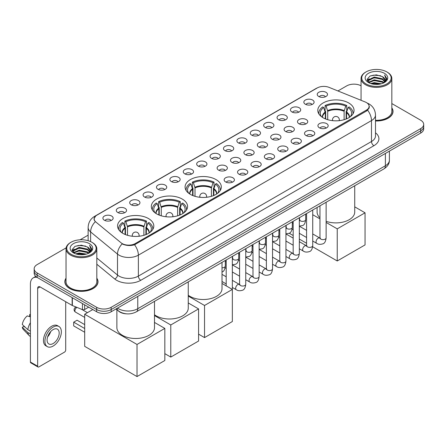 <?xml version="1.0" encoding="UTF-8"?>
<svg xmlns="http://www.w3.org/2000/svg" width="446" height="446" viewBox="0 0 446 446"><rect width="100%" height="100%" fill="white"/><g stroke="black" fill="none" stroke-linecap="round" stroke-linejoin="round"><path stroke-width="0.67" d="M216.02 179.587A18.124 10.464 0 0 0 196.268 177.318A18.124 10.464 0 0 0 185.079 186.985A18.124 10.464 0 0 0 190.392 194.389A18.124 10.464 0 0 0 210.144 196.653A18.124 10.464 0 0 0 221.333 186.985A18.124 10.464 0 0 0 216.02 179.587M182.263 199.078A18.124 10.464 0 0 0 162.511 196.809A18.124 10.464 0 0 0 151.322 206.476A18.124 10.464 0 0 0 156.63 213.874A18.124 10.464 0 0 0 176.382 216.143A18.124 10.464 0 0 0 187.571 206.476A18.124 10.464 0 0 0 182.263 199.078M148.507 218.568A18.124 10.464 0 0 0 128.755 216.299A18.124 10.464 0 0 0 117.566 225.966A18.124 10.464 0 0 0 122.873 233.364A18.124 10.464 0 0 0 142.625 235.633A18.124 10.464 0 0 0 153.814 225.966A18.124 10.464 0 0 0 148.507 218.568M348.733 102.97A18.124 10.464 0 0 0 328.981 100.701A18.124 10.464 0 0 0 317.792 110.368A18.124 10.464 0 0 0 323.099 117.766A18.124 10.464 0 0 0 342.851 120.035A18.124 10.464 0 0 0 354.04 110.368A18.124 10.464 0 0 0 348.733 102.97M305.348 104.225A5.129 2.96 180 0 1 304.334 103.388A5.129 2.96 180 0 1 306.028 99.709A5.129 2.96 180 0 1 312.601 100.038A5.129 2.96 180 0 1 313.622 103.388A5.129 2.96 180 0 1 305.348 104.225M311.977 104.531A3.077 1.778 0 0 0 311.152 103.667A3.077 1.778 0 0 0 308.119 103.216A3.077 1.778 0 0 0 305.973 104.531M291.952 111.963A5.129 2.96 180 0 1 290.937 111.121A5.129 2.96 180 0 1 292.632 107.441A5.129 2.96 180 0 1 299.205 107.77A5.129 2.96 180 0 1 300.225 111.121A5.129 2.96 180 0 1 291.952 111.963M298.58 112.269A3.077 1.778 0 0 0 297.755 111.4A3.077 1.778 0 0 0 294.722 110.954A3.077 1.778 0 0 0 292.576 112.269M278.555 119.695A5.129 2.96 180 0 1 277.54 118.859A5.129 2.96 180 0 1 279.235 115.174A5.129 2.96 180 0 1 285.808 115.508A5.129 2.96 180 0 1 286.828 118.859A5.129 2.96 180 0 1 278.555 119.695M285.184 120.002A3.077 1.778 0 0 0 284.358 119.138A3.077 1.778 0 0 0 281.326 118.686A3.077 1.778 0 0 0 279.179 120.002M265.158 127.428A5.129 2.96 180 0 1 264.144 126.592A5.129 2.96 180 0 1 265.838 122.912A5.129 2.96 180 0 1 272.411 123.241A5.129 2.96 180 0 1 273.431 126.592A5.129 2.96 180 0 1 265.158 127.428M271.787 127.734A3.077 1.778 0 0 0 270.962 126.87A3.077 1.778 0 0 0 267.929 126.419A3.077 1.778 0 0 0 265.783 127.734M251.761 135.166A5.129 2.96 180 0 1 250.747 134.324A5.129 2.96 180 0 1 252.442 130.645A5.129 2.96 180 0 1 259.014 130.973A5.129 2.96 180 0 1 260.035 134.324A5.129 2.96 180 0 1 251.761 135.166M258.39 135.472A3.077 1.778 0 0 0 257.565 134.603A3.077 1.778 0 0 0 254.532 134.157A3.077 1.778 0 0 0 252.386 135.472M238.365 142.898A5.129 2.96 180 0 1 237.35 142.062A5.129 2.96 180 0 1 239.045 138.377A5.129 2.96 180 0 1 245.618 138.712A5.129 2.96 180 0 1 246.638 142.062A5.129 2.96 180 0 1 238.365 142.898M244.993 143.205A3.077 1.778 0 0 0 244.168 142.341A3.077 1.778 0 0 0 241.135 141.889A3.077 1.778 0 0 0 238.989 143.205M224.968 150.631A5.129 2.96 180 0 1 223.953 149.795A5.129 2.96 180 0 1 225.648 146.115A5.129 2.96 180 0 1 232.227 146.444A5.129 2.96 180 0 1 233.241 149.795A5.129 2.96 180 0 1 224.968 150.631M231.597 150.938A3.077 1.778 0 0 0 230.772 150.073A3.077 1.778 0 0 0 227.739 149.622A3.077 1.778 0 0 0 225.592 150.938M211.571 158.369A5.129 2.96 180 0 1 210.557 157.527A5.129 2.96 180 0 1 212.251 153.848A5.129 2.96 180 0 1 218.83 154.177A5.129 2.96 180 0 1 219.845 157.527A5.129 2.96 180 0 1 211.571 158.369M218.2 158.676A3.077 1.778 0 0 0 217.375 157.806A3.077 1.778 0 0 0 214.342 157.36A3.077 1.778 0 0 0 212.196 158.676M198.175 166.102A5.129 2.96 180 0 1 197.16 165.265A5.129 2.96 180 0 1 198.855 161.58A5.129 2.96 180 0 1 205.433 161.915A5.129 2.96 180 0 1 206.448 165.265A5.129 2.96 180 0 1 198.175 166.102M204.803 166.408A3.077 1.778 0 0 0 203.978 165.544A3.077 1.778 0 0 0 200.945 165.092A3.077 1.778 0 0 0 198.799 166.408M184.778 173.834A5.129 2.96 180 0 1 183.763 172.998A5.129 2.96 180 0 1 185.464 169.318A5.129 2.96 180 0 1 192.036 169.647A5.129 2.96 180 0 1 193.051 172.998A5.129 2.96 180 0 1 184.778 173.834M191.406 174.141A3.077 1.778 0 0 0 190.581 173.277A3.077 1.778 0 0 0 187.549 172.825A3.077 1.778 0 0 0 185.402 174.141M171.381 181.572A5.129 2.96 180 0 1 170.366 180.73A5.129 2.96 180 0 1 172.067 177.051A5.129 2.96 180 0 1 178.64 177.38A5.129 2.96 180 0 1 179.654 180.73A5.129 2.96 180 0 1 171.381 181.572M178.015 181.879A3.077 1.778 0 0 0 177.185 181.009A3.077 1.778 0 0 0 174.152 180.563A3.077 1.778 0 0 0 172.005 181.879M157.984 189.305A5.129 2.96 180 0 1 156.97 188.468A5.129 2.96 180 0 1 158.67 184.783A5.129 2.96 180 0 1 165.243 185.118A5.129 2.96 180 0 1 166.258 188.468A5.129 2.96 180 0 1 157.984 189.305M164.619 189.611A3.077 1.778 0 0 0 163.788 188.747A3.077 1.778 0 0 0 160.755 188.296A3.077 1.778 0 0 0 158.609 189.611M144.588 197.037A5.129 2.96 180 0 1 143.573 196.201A5.129 2.96 180 0 1 145.273 192.521A5.129 2.96 180 0 1 151.846 192.85A5.129 2.96 180 0 1 152.861 196.201A5.129 2.96 180 0 1 144.588 197.037M151.222 197.344A3.077 1.778 0 0 0 150.391 196.48A3.077 1.778 0 0 0 147.364 196.028A3.077 1.778 0 0 0 145.212 197.344M131.191 204.775A5.129 2.96 180 0 1 130.176 203.934A5.129 2.96 180 0 1 131.877 200.254A5.129 2.96 180 0 1 138.45 200.583A5.129 2.96 180 0 1 139.464 203.934A5.129 2.96 180 0 1 131.191 204.775M137.825 205.082A3.077 1.778 0 0 0 136.994 204.218A3.077 1.778 0 0 0 133.967 203.766A3.077 1.778 0 0 0 131.815 205.082M117.794 212.508A5.129 2.96 180 0 1 116.78 211.672A5.129 2.96 180 0 1 118.48 207.992A5.129 2.96 180 0 1 125.053 208.321A5.129 2.96 180 0 1 126.067 211.672A5.129 2.96 180 0 1 117.794 212.508M124.428 212.814A3.077 1.778 0 0 0 123.598 211.95A3.077 1.778 0 0 0 120.571 211.499A3.077 1.778 0 0 0 118.424 212.814M104.397 220.24A5.129 2.96 180 0 1 103.383 219.404A5.129 2.96 180 0 1 105.083 215.725A5.129 2.96 180 0 1 111.656 216.054A5.129 2.96 180 0 1 112.671 219.404A5.129 2.96 180 0 1 104.397 220.24M111.032 220.547A3.077 1.778 0 0 0 110.201 219.683A3.077 1.778 0 0 0 107.174 219.231A3.077 1.778 0 0 0 105.027 220.547M318.745 96.492A5.129 2.96 180 0 1 317.73 95.656A5.129 2.96 180 0 1 319.425 91.971A5.129 2.96 180 0 1 325.998 92.305A5.129 2.96 180 0 1 327.018 95.656A5.129 2.96 180 0 1 318.745 96.492M325.374 96.799A3.077 1.778 0 0 0 324.549 95.935A3.077 1.778 0 0 0 321.516 95.483A3.077 1.778 0 0 0 319.369 96.799M298.987 123.759A5.129 2.96 180 0 1 297.973 122.918A5.129 2.96 180 0 1 299.673 119.238A5.129 2.96 180 0 1 306.246 119.567A5.129 2.96 180 0 1 307.261 122.918A5.129 2.96 180 0 1 298.987 123.759M305.622 124.066A3.077 1.778 0 0 0 304.791 123.196A3.077 1.778 0 0 0 301.758 122.75A3.077 1.778 0 0 0 299.612 124.066M285.591 131.492A5.129 2.96 180 0 1 284.576 130.656A5.129 2.96 180 0 1 286.276 126.971A5.129 2.96 180 0 1 292.849 127.305A5.129 2.96 180 0 1 293.864 130.656A5.129 2.96 180 0 1 285.591 131.492M292.225 131.799A3.077 1.778 0 0 0 291.394 130.934A3.077 1.778 0 0 0 288.361 130.483A3.077 1.778 0 0 0 286.215 131.799M272.194 139.224A5.129 2.96 180 0 1 271.179 138.388A5.129 2.96 180 0 1 272.88 134.709A5.129 2.96 180 0 1 279.452 135.038A5.129 2.96 180 0 1 280.467 138.388A5.129 2.96 180 0 1 272.194 139.224M278.828 139.531A3.077 1.778 0 0 0 277.997 138.667A3.077 1.778 0 0 0 274.97 138.215A3.077 1.778 0 0 0 272.818 139.531M258.797 146.963A5.129 2.96 180 0 1 257.782 146.121A5.129 2.96 180 0 1 259.483 142.441A5.129 2.96 180 0 1 266.056 142.77A5.129 2.96 180 0 1 267.07 146.121A5.129 2.96 180 0 1 258.797 146.963M265.431 147.269A3.077 1.778 0 0 0 264.601 146.4A3.077 1.778 0 0 0 261.573 145.953A3.077 1.778 0 0 0 259.421 147.269M245.4 154.695A5.129 2.96 180 0 1 244.386 153.859A5.129 2.96 180 0 1 246.086 150.174A5.129 2.96 180 0 1 252.659 150.508A5.129 2.96 180 0 1 253.674 153.859A5.129 2.96 180 0 1 245.4 154.695M252.035 155.002A3.077 1.778 0 0 0 251.204 154.138A3.077 1.778 0 0 0 248.177 153.686A3.077 1.778 0 0 0 246.03 155.002M232.004 162.428A5.129 2.96 180 0 1 230.989 161.591A5.129 2.96 180 0 1 232.689 157.912A5.129 2.96 180 0 1 239.262 158.241A5.129 2.96 180 0 1 240.277 161.591A5.129 2.96 180 0 1 232.004 162.428M238.638 162.734A3.077 1.778 0 0 0 237.807 161.87A3.077 1.778 0 0 0 234.78 161.419A3.077 1.778 0 0 0 232.634 162.734M218.607 170.166A5.129 2.96 180 0 1 217.592 169.324A5.129 2.96 180 0 1 219.293 165.644A5.129 2.96 180 0 1 225.866 165.973A5.129 2.96 180 0 1 226.88 169.324A5.129 2.96 180 0 1 218.607 170.166M225.241 170.472A3.077 1.778 0 0 0 224.41 169.608A3.077 1.778 0 0 0 221.383 169.157A3.077 1.778 0 0 0 219.237 170.472M319.425 127.818A5.129 2.96 180 0 1 318.405 126.982A5.129 2.96 180 0 1 320.105 123.302A5.129 2.96 180 0 1 326.678 123.631A5.129 2.96 180 0 1 327.693 126.982A5.129 2.96 180 0 1 319.425 127.818M326.054 128.125A3.077 1.778 0 0 0 325.229 127.261A3.077 1.778 0 0 0 322.196 126.809A3.077 1.778 0 0 0 320.05 128.125M306.028 135.556A5.129 2.96 180 0 1 305.008 134.714A5.129 2.96 180 0 1 306.709 131.035A5.129 2.96 180 0 1 313.282 131.364A5.129 2.96 180 0 1 314.296 134.714A5.129 2.96 180 0 1 306.028 135.556M312.657 135.863A3.077 1.778 0 0 0 311.832 134.999A3.077 1.778 0 0 0 308.799 134.547A3.077 1.778 0 0 0 306.653 135.863M292.632 143.289A5.129 2.96 180 0 1 291.612 142.452A5.129 2.96 180 0 1 293.312 138.773A5.129 2.96 180 0 1 299.885 139.102A5.129 2.96 180 0 1 300.899 142.452A5.129 2.96 180 0 1 292.632 143.289M299.26 143.595A3.077 1.778 0 0 0 298.435 142.731A3.077 1.778 0 0 0 295.403 142.28A3.077 1.778 0 0 0 293.256 143.595M279.235 151.021A5.129 2.96 180 0 1 278.215 150.185A5.129 2.96 180 0 1 279.915 146.505A5.129 2.96 180 0 1 286.488 146.834A5.129 2.96 180 0 1 287.503 150.185A5.129 2.96 180 0 1 279.235 151.021M285.864 151.328A3.077 1.778 0 0 0 285.039 150.464A3.077 1.778 0 0 0 282.006 150.012A3.077 1.778 0 0 0 279.859 151.328M265.838 158.759A5.129 2.96 180 0 1 264.818 157.917A5.129 2.96 180 0 1 266.518 154.238A5.129 2.96 180 0 1 273.091 154.567A5.129 2.96 180 0 1 274.106 157.917A5.129 2.96 180 0 1 265.838 158.759M272.467 159.066A3.077 1.778 0 0 0 271.642 158.202A3.077 1.778 0 0 0 268.609 157.75A3.077 1.778 0 0 0 266.463 159.066M252.442 166.492A5.129 2.96 180 0 1 251.421 165.656A5.129 2.96 180 0 1 253.122 161.976A5.129 2.96 180 0 1 259.695 162.305A5.129 2.96 180 0 1 260.709 165.656A5.129 2.96 180 0 1 252.442 166.492M259.07 166.798A3.077 1.778 0 0 0 258.245 165.934A3.077 1.778 0 0 0 255.212 165.483A3.077 1.778 0 0 0 253.066 166.798M239.045 174.224A5.129 2.96 180 0 1 238.025 173.388A5.129 2.96 180 0 1 239.725 169.709A5.129 2.96 180 0 1 246.298 170.037A5.129 2.96 180 0 1 247.318 173.388A5.129 2.96 180 0 1 239.045 174.224M245.674 174.537A3.077 1.778 0 0 0 244.848 173.667A3.077 1.778 0 0 0 241.816 173.215A3.077 1.778 0 0 0 239.669 174.537M225.648 181.962A5.129 2.96 180 0 1 224.628 181.126A5.129 2.96 180 0 1 226.328 177.441A5.129 2.96 180 0 1 232.901 177.776A5.129 2.96 180 0 1 233.921 181.126A5.129 2.96 180 0 1 225.648 181.962M232.277 182.269A3.077 1.778 0 0 0 231.452 181.405A3.077 1.778 0 0 0 228.419 180.953A3.077 1.778 0 0 0 226.273 182.269M365.174 101.967A9.232 5.33 180 0 1 366.406 102.563A9.232 5.33 180 0 1 369.11 106.332A9.232 5.33 180 0 1 366.406 110.101L135.233 243.572A9.232 5.33 180 0 1 121.139 242.858L95.845 222.002A9.232 5.33 180 0 1 94.173 218.947A9.232 5.33 180 0 1 96.877 215.178L317.223 87.962A9.232 5.33 180 0 1 329.048 87.36L365.174 101.967M126.541 313.839A10.258 5.921 180 0 1 118.853 311.33L116.005 308.983M66.036 278.181A16.586 9.578 0 0 0 64.843 281.755A16.586 9.578 0 0 0 69.699 288.529A16.586 9.578 0 0 0 87.773 290.602A16.586 9.578 0 0 0 98.014 281.755A16.586 9.578 0 0 0 96.815 278.181M369.472 106.722L367.666 110.195L366.768 110.853L134.553 244.782C130.695 245.891 126.898 245.752 123.168 244.369L122.171 243.884A11.97 8.006 129.5 0 0 117.499 254.103L90.61 231.937A13.681 7.9 180 0 1 88.135 227.404L88.135 240.695M66.125 247.87L37.174 264.584A10.258 5.921 0 0 0 34.169 268.771L34.169 273.242A10.258 5.921 0 0 0 37.174 277.429L96.659 311.771L96.659 309.541A10.258 5.921 0 0 0 111.171 309.541L420.695 130.834A10.258 5.921 0 0 0 423.7 126.647A10.258 5.921 0 0 1 420.695 130.834L111.171 309.541A10.258 5.921 0 0 1 96.659 309.541L37.174 275.193L96.659 309.541L96.659 307.305A10.258 5.921 0 0 0 111.171 307.305L420.695 128.604A10.258 5.921 0 0 0 423.7 124.412A10.258 5.921 0 0 0 420.695 120.225L391.833 103.561M34.169 271.006A10.258 5.921 0 0 0 37.174 275.193A10.258 5.921 0 0 1 34.169 271.006M90.61 241.615L90.61 231.937A11.97 8.006 129.5 0 1 95.249 221.746L93.939 218.941L95.628 216.065M375.493 120.989A16.586 9.578 0 0 0 393.026 111.428A16.586 9.578 0 0 0 391.833 107.86M361.054 85.794A10.258 5.921 0 0 0 346.698 85.883L337.923 90.951M88.135 235.165L80.113 239.792M34.169 268.771A10.258 5.921 0 0 0 37.174 272.958L96.659 307.305M96.659 311.771A10.258 5.921 0 0 0 111.171 311.771L420.695 133.07A10.258 5.921 0 0 0 423.7 128.883L423.7 124.412M366.043 83.926A14.707 8.491 0 0 0 386.838 83.926A14.707 8.491 0 0 0 386.844 71.918A14.707 8.491 0 0 0 386.838 71.918L387.323 72.196A15.387 8.887 0 0 1 391.833 78.479A15.387 8.887 0 0 1 382.333 86.691A15.387 8.887 0 0 1 365.558 84.762A15.387 8.887 0 0 1 361.054 78.479A15.387 8.887 0 0 1 365.558 72.196L366.043 71.918A14.707 8.491 0 0 0 366.043 83.926M375.493 120.297A15.387 8.887 0 0 0 391.833 111.428L391.833 78.479M375.493 120.894A16.413 9.477 0 0 0 392.859 111.428A16.413 9.477 0 0 0 391.833 108.133M370.682 83.525L374.227 82.616L381.425 83.77M371.696 83.837L374.227 83.313L380.371 84.032M368.474 82.387L374.227 79.823L382.49 81.568L383.816 82.666M368.82 82.677L374.227 80.52L382.49 82.265L383.448 83.001M367.995 81.908L368.184 80.057L374.227 77.03L382.49 78.775L384.747 81.339M367.917 81.568L368.184 80.754L374.227 77.732L382.49 79.472L384.586 81.674M383.359 83.073A8.552 4.934 0 0 0 384.993 80.169A8.552 4.934 0 0 0 382.49 76.679L384.987 80.341M384.424 73.317A11.284 6.517 0 0 0 368.485 73.3A11.284 6.517 0 0 0 368.413 82.499A11.284 6.517 0 0 0 368.463 82.532A11.284 6.517 0 0 0 384.474 82.499A11.284 6.517 0 0 0 384.424 73.317M382.49 76.679L376.346 74.85L370.035 76.01L367.108 79.316L369.048 82.839M384.062 82.727L386.788 79.271L386.844 78.652L384.625 74.945L386.024 79.098L383.448 83.028M387.323 72.196L386.844 71.918A14.707 8.491 0 0 0 366.043 71.918M384.625 74.945L386.838 78.791M369.885 76.082L373.754 75.129L380.678 75.748M367.22 80.575L368.48 79.583M371.256 78.401L373.754 77.922L380.432 78.468M371.256 81.194L373.754 80.709L380.432 81.261M371.769 83.854L373.754 83.502L380.366 84.032M367.147 80.302L369.216 78.825M368.245 82.175L369.216 81.618M325.301 118.853L325.301 112.693L323.696 107.503A15.66 9.043 0 0 0 321.126 116.144A15.66 9.043 0 0 0 321.521 116.729M325.703 119.015L325.703 111.455L325.095 111.104L325.095 105.518A17.099 9.873 0 0 1 346.737 105.518L345.717 106.109A15.66 9.043 0 0 0 326.115 106.109L327.721 111.294L327.721 119.701M344.106 119.701L344.106 111.294L345.717 106.109M326.126 221.311A18.81 10.86 0 0 0 345.126 221.5A18.81 10.86 0 0 0 354.726 212.034L354.726 185.759M346.737 105.518L346.737 111.104L346.129 111.455L346.129 119.015M323.696 107.503L322.675 106.912A17.099 9.873 0 0 0 318.818 113.161A17.099 9.873 0 0 0 318.868 113.92M326.115 106.109L325.095 105.518M317.106 207.474L317.106 212.034A18.81 10.86 0 0 0 319.972 217.799M352.964 113.92A17.099 9.873 0 0 0 353.015 113.161A17.099 9.873 0 0 0 349.151 106.912L348.131 107.503L346.637 112.035L346.525 118.853M350.305 116.729A15.66 9.043 0 0 0 350.701 116.144A15.66 9.043 0 0 0 348.131 107.503M337.243 260.971L337.243 228.859L365.051 212.803L365.051 244.915L337.243 260.971L312.657 246.772M306.575 243.265L299.333 239.084M293.178 235.527L289.198 233.23M337.243 228.859L326.126 222.442M319.972 218.886L312.73 214.704M354.726 206.838L365.051 212.803M192.594 195.471L192.594 189.31L190.988 184.12A15.66 9.043 0 0 0 188.418 192.761A15.66 9.043 0 0 0 188.814 193.347M192.995 195.632L192.995 188.073L192.382 187.721L192.382 182.135A17.099 9.873 0 0 1 214.03 182.135L213.004 182.726A15.66 9.043 0 0 0 193.408 182.726L195.013 187.917L195.013 196.324M211.398 196.324L211.398 187.917L213.004 182.726M188.257 295.246A18.81 10.86 0 0 0 189.907 296.334A18.81 10.86 0 0 0 210.406 298.686A18.81 10.86 0 0 0 222.013 288.651L222.013 262.376M214.03 182.135L214.03 187.721L213.417 188.073L213.417 195.632M190.988 184.12L189.968 183.535A17.099 9.873 0 0 0 186.105 189.779A17.099 9.873 0 0 0 186.16 190.542M193.408 182.726L192.382 182.135M220.252 190.542A17.099 9.873 0 0 0 220.307 189.779A17.099 9.873 0 0 0 216.444 183.535L215.424 184.12L213.929 188.652L213.818 195.471M217.598 193.347A15.66 9.043 0 0 0 217.994 192.761A15.66 9.043 0 0 0 215.424 184.12M204.536 337.589L204.536 305.477L232.344 289.421L232.344 321.533L204.536 337.589L198.587 334.154M204.536 305.477L188.257 296.077M222.013 283.455L232.344 289.421M158.837 214.961L158.837 208.8L157.232 203.61A15.66 9.043 0 0 0 154.662 212.251A15.66 9.043 0 0 0 155.057 212.837M159.233 215.123L159.233 207.563L158.625 207.212L158.625 201.625A17.099 9.873 0 0 1 180.268 201.625L179.247 202.216A15.66 9.043 0 0 0 159.651 202.216L161.257 207.407L161.257 215.814M177.642 215.814L177.642 207.407L179.247 202.216M154.5 314.731A18.81 10.86 0 0 0 156.15 315.824A18.81 10.86 0 0 0 176.644 318.176A18.81 10.86 0 0 0 188.257 308.141L188.257 281.866M180.268 201.625L180.268 207.212L179.66 207.563L179.66 215.123M157.232 203.61L156.212 203.019A17.099 9.873 0 0 0 152.348 209.269A17.099 9.873 0 0 0 152.398 210.033M159.651 202.216L158.625 201.625M186.495 210.033A17.099 9.873 0 0 0 186.545 209.269A17.099 9.873 0 0 0 182.687 203.019L181.667 203.61L180.173 208.143L180.061 214.961M183.841 212.837A15.66 9.043 0 0 0 184.237 212.251A15.66 9.043 0 0 0 181.667 203.61M170.779 357.079L170.779 324.967L198.587 308.911L198.587 341.023L170.779 357.079L164.83 353.645M170.779 324.967L154.5 315.567M188.257 302.945L198.587 308.911M125.081 234.451L125.081 228.291L123.475 223.1A15.66 9.043 0 0 0 120.905 231.742A15.66 9.043 0 0 0 121.301 232.327M125.477 234.613L125.477 227.053L124.869 226.702L124.869 221.116A17.099 9.873 0 0 1 146.511 221.116L145.491 221.707A15.66 9.043 0 0 0 125.889 221.707L127.5 226.897L127.5 235.298M143.885 235.298L143.885 226.897L145.491 221.707M116.88 309.702L116.88 327.632A18.81 10.86 0 0 0 122.394 335.314A18.81 10.86 0 0 0 142.887 337.667A18.81 10.86 0 0 0 154.5 327.632L154.5 301.357M146.511 221.116L146.511 226.702L145.903 227.053L145.903 234.613M123.475 223.1L122.449 222.509A17.099 9.873 0 0 0 118.591 228.759A17.099 9.873 0 0 0 118.642 229.517M125.889 221.707L124.869 221.116M152.738 229.517A17.099 9.873 0 0 0 152.788 228.759A17.099 9.873 0 0 0 148.931 222.509L147.91 223.1L146.416 227.633L146.299 234.451M150.079 232.327A15.66 9.043 0 0 0 150.48 231.742A15.66 9.043 0 0 0 147.91 223.1M84.69 332.253L73.69 325.903L73.69 322.163L84.69 328.512M137.022 376.569L137.022 344.457L164.83 328.401L164.83 360.513L137.022 376.569L84.69 346.352L84.69 314.246L92.818 309.552M137.022 344.457L84.69 314.246M154.5 322.436L164.83 328.401M73.69 322.163L77.074 320.206L84.69 324.604M84.629 304.824L84.629 309.502L88.682 307.166M37.057 277.362A13.681 7.9 -120 0 0 33.238 277.869A13.681 7.9 -120 0 0 30.406 284.13L30.406 362.035L37.659 366.222L37.659 288.317A3.417 1.974 60 0 1 38.367 286.75A3.417 1.974 60 0 1 40.079 286.923L72.135 305.426L72.135 297.61M37.659 366.222A1.712 0.987 120 0 0 38.01 367.002L30.757 362.815A1.712 0.987 -60 0 1 30.406 362.035M38.01 367.002A1.712 0.987 120 0 0 38.869 366.919L64.503 352.123A1.712 0.987 120 0 0 65.707 350.026L65.707 301.719M84.629 309.502A1.712 0.987 180 0 1 82.443 309.613L72.364 305.538A1.712 0.987 180 0 1 72.135 305.426M53.135 343.548A8.552 4.934 120 0 0 58.721 336.016A8.552 4.934 120 0 0 57.411 329.165A8.552 4.934 120 0 0 53.135 329.588A8.552 4.934 120 0 0 47.549 337.12A8.552 4.934 120 0 0 48.859 343.972A8.552 4.934 120 0 0 53.135 343.548M47.611 336.92A8.552 4.934 120 0 0 50.677 331.607M30.406 314.725L29.681 314.502L29.681 316.225L30.406 316.643M58.95 326.5L57.501 325.658A11.629 6.712 120 0 0 51.686 326.238A11.629 6.712 120 0 0 44.087 336.485A11.629 6.712 120 0 0 45.871 345.801L47.321 346.637A11.629 6.712 120 0 0 53.135 346.063A11.629 6.712 120 0 0 60.728 335.816A11.629 6.712 120 0 0 58.95 326.5A11.629 6.712 120 0 0 53.135 327.074A11.629 6.712 120 0 0 45.537 337.321A11.629 6.712 120 0 0 47.321 346.637M30.406 322.72A11.284 6.517 120 0 0 27.836 329.672L22.3 324.493A8.892 5.135 120 0 1 27.262 315.902L30.406 316.855M30.406 331.155L27.836 329.672M25.294 327.297L23.789 326.427L22.3 327.286L27.836 332.465L30.406 333.948M27.836 332.465A11.284 6.517 120 0 0 29.23 335.621A11.284 6.517 120 0 0 30.083 336.29L30.406 336.474M30.406 314.302A8.892 5.135 120 0 0 29.681 314.502M22.3 327.286A8.892 5.135 120 0 0 23.354 329.499L29.23 335.621M71.031 254.253A14.707 8.491 0 0 0 91.826 254.253A14.707 8.491 0 0 0 91.826 242.245L92.311 242.524A15.387 8.887 0 0 1 96.815 248.807A15.387 8.887 0 0 1 87.316 257.013A15.387 8.887 0 0 1 70.546 255.09A15.387 8.887 0 0 1 66.036 248.807A15.387 8.887 0 0 1 70.546 242.524L71.031 242.245A14.707 8.491 0 0 0 71.031 254.253M66.036 248.807L66.036 281.755A15.387 8.887 0 0 0 70.546 288.038A15.387 8.887 0 0 0 87.316 289.961A15.387 8.887 0 0 0 96.815 281.755L96.815 248.807M66.036 278.46A16.413 9.477 0 0 0 65.01 281.755A16.413 9.477 0 0 0 69.821 288.456A16.413 9.477 0 0 0 87.711 290.513A16.413 9.477 0 0 0 97.841 281.755A16.413 9.477 0 0 0 96.815 278.46M75.664 253.852L79.215 252.943L86.407 254.097M76.684 254.159L79.215 253.64L85.359 254.354L78.736 253.83L76.751 254.181M73.451 252.709L79.215 250.15L87.472 251.89L88.804 252.994M73.807 252.999L79.215 250.847L87.472 252.592L88.431 253.328M72.982 252.235L73.172 250.384L79.215 247.357L87.472 249.102L89.735 251.667M72.904 251.895L73.172 251.081L79.215 248.054L87.472 249.799L89.574 251.996M88.347 253.395A8.552 4.934 0 0 0 89.975 250.496A8.552 4.934 0 0 0 87.472 247.006L89.969 250.663M89.406 243.639A11.284 6.517 0 0 0 73.473 243.627A11.284 6.517 0 0 0 73.4 252.826A11.284 6.517 0 0 0 73.445 252.854A11.284 6.517 0 0 0 89.456 252.826A11.284 6.517 0 0 0 89.406 243.639M87.472 247.006L81.328 245.172L75.017 246.331L72.09 249.643L74.03 253.166M89.044 253.055L91.77 249.598L91.826 248.974L89.607 245.267L91.006 249.42L88.436 253.356M92.311 242.524L91.826 242.245A14.707 8.491 0 0 0 71.031 242.245M89.607 245.267L91.826 249.113M74.872 246.404L78.736 245.451L85.66 246.075M72.202 250.897L73.462 249.911M76.244 248.729L78.736 248.244L85.415 248.79M76.244 251.522L78.736 251.037L85.415 251.583M72.129 250.624L74.203 249.152M73.233 252.503L74.203 251.945M135.233 243.572L135.233 244.514M366.406 110.101L366.406 111.065M375.493 132.802A17.099 9.873 180 0 1 373.904 145.703L140.791 280.289A3.417 1.974 60 0 1 138.377 276.102L371.485 141.516A13.681 7.9 0 0 0 375.493 135.93L375.493 114.99A13.681 7.9 180 0 1 371.485 120.576A11.97 6.913 -120 0 0 367.666 110.195M140.791 280.289A17.099 9.873 180 0 1 116.612 280.289A17.099 9.873 180 0 1 114.694 278.973L96.815 264.227M119.032 276.102A13.681 7.9 0 0 0 138.377 276.102L138.377 255.157A13.681 7.9 180 0 1 119.032 255.157A13.681 7.9 180 0 1 117.499 254.103L117.499 275.048A13.681 7.9 0 0 0 119.032 276.102M375.493 114.99C375.259 110.073 373.101 106.382 369.009 103.924L367.281 103.082A11.97 5.603 112 0 0 367.119 103.026M134.553 244.782A11.97 6.913 60 0 1 138.377 255.157L371.485 120.576L371.485 141.516A3.417 1.974 60 0 0 373.904 145.703M95.862 215.875A11.97 6.913 -120 0 0 94.619 216.338C90.527 218.796 88.364 222.487 88.135 227.404M94.619 216.338L316.22 88.403A11.97 6.913 60 0 1 317.123 88.018M111.171 307.305L111.171 311.771M420.695 128.604L420.695 133.07M37.174 272.958L37.174 277.429M96.815 257.994L117.499 275.048A3.417 2.286 -50.5 0 1 114.694 278.973M117.504 308.114A13.681 7.9 0 0 0 118.424 308.699A13.681 7.9 0 0 0 137.769 308.699L385.389 165.739A13.681 7.9 0 0 0 389.397 160.153C389.497 163.548 387.691 166.453 383.973 168.872L136.353 311.832A6.841 3.947 60 0 0 137.769 308.699L137.769 296.417M385.389 153.452L385.389 165.739A6.841 3.947 60 0 1 383.973 168.872M116.952 308.437A6.841 4.577 129.5 0 0 118.145 310.656L116.066 308.944M325.301 112.693A13.408 7.738 0 0 0 322.508 117.409M344.106 111.294A13.408 7.738 0 0 0 327.721 111.294M325.19 112.035A13.564 7.833 0 0 0 322.374 117.326M344.223 110.641A13.564 7.833 0 0 0 327.609 110.641M349.452 117.326A13.564 7.833 0 0 0 346.637 112.035M349.318 117.409A13.408 7.738 0 0 0 346.525 112.693M332.8 120.676A3.417 1.974 180 0 1 332.493 119.862L332.493 120.643M339.334 120.643L339.334 119.862A3.417 1.974 180 0 1 339.027 120.676M192.594 189.31A13.408 7.738 0 0 0 189.801 194.032M211.398 187.917A13.408 7.738 0 0 0 195.013 187.917M192.482 188.652A13.564 7.833 0 0 0 189.667 193.943M211.515 187.259A13.564 7.833 0 0 0 194.896 187.259M216.745 193.943A13.564 7.833 0 0 0 213.929 188.652M216.611 194.032A13.408 7.738 0 0 0 213.818 189.31M200.092 197.294A3.417 1.974 180 0 1 199.786 196.48L199.786 197.266M206.626 197.266L206.626 196.48A3.417 1.974 180 0 1 206.32 197.294M158.837 208.8A13.408 7.738 0 0 0 156.044 213.517M177.642 207.407A13.408 7.738 0 0 0 161.257 207.407M158.726 208.143A13.564 7.833 0 0 0 155.91 213.433M177.753 206.749A13.564 7.833 0 0 0 161.14 206.749M182.988 213.433A13.564 7.833 0 0 0 180.173 208.143M182.854 213.517A13.408 7.738 0 0 0 180.061 208.8M166.336 216.784A3.417 1.974 180 0 1 166.029 215.97L166.029 216.756M172.87 216.756L172.87 215.97A3.417 1.974 180 0 1 172.563 216.784M125.081 228.291A13.408 7.738 0 0 0 122.288 233.007M143.885 226.897A13.408 7.738 0 0 0 127.5 226.897M124.964 227.633A13.564 7.833 0 0 0 122.154 232.924M143.997 226.239A13.564 7.833 0 0 0 127.383 226.239M149.232 232.924A13.564 7.833 0 0 0 146.416 227.633M149.098 233.007A13.408 7.738 0 0 0 146.299 228.291M76.968 307.4A2.737 1.578 120 0 0 76.835 307.472A2.737 1.578 120 0 0 74.9 310.823A2.737 1.578 120 0 0 75.463 312.077L84.69 317.401M132.573 236.274A3.417 1.974 180 0 1 132.272 235.46L132.272 236.241M139.113 236.241L139.113 235.46A3.417 1.974 180 0 1 138.806 236.274M326.126 202.267L326.126 237.863A3.077 1.778 180 0 1 325.084 239.195A3.077 1.778 180 0 1 320.875 239.117A3.077 1.778 180 0 1 319.972 237.863L319.871 238.526L320.15 238.298M326.126 237.863C325.708 241.437 324.599 243.432 322.809 243.85C320.267 244.637 318.221 244.464 316.677 243.321A3.077 1.778 -60 0 1 316.203 240.857A3.077 1.778 -60 0 1 318.215 238.142A3.077 1.778 -60 0 1 318.349 238.069A3.077 1.778 -60 0 1 319.754 237.991L320.379 238.236M312.73 209.999L312.73 245.595A3.077 1.778 180 0 1 311.687 246.928A3.077 1.778 180 0 1 307.478 246.855A3.077 1.778 180 0 1 306.575 245.595L306.474 246.264L306.753 246.036M312.73 245.595C312.312 249.169 311.202 251.17 309.413 251.589C306.87 252.375 304.824 252.196 303.28 251.053A3.077 1.778 -60 0 1 302.806 248.589A3.077 1.778 -60 0 1 304.819 245.874A3.077 1.778 -60 0 1 304.952 245.802A3.077 1.778 -60 0 1 306.357 245.724L306.982 245.969M299.333 217.737L299.333 253.334A3.077 1.778 180 0 1 298.29 254.666A3.077 1.778 180 0 1 294.081 254.588A3.077 1.778 180 0 1 293.178 253.334L293.078 253.997L293.357 253.768M299.333 253.334C298.915 256.907 297.805 258.903 296.016 259.321C293.474 260.107 291.428 259.929 289.883 258.791A3.077 1.778 -60 0 1 289.409 256.322A3.077 1.778 -60 0 1 291.422 253.612A3.077 1.778 -60 0 1 291.556 253.54A3.077 1.778 -60 0 1 292.961 253.456L293.585 253.707M285.936 225.47L285.936 261.066A3.077 1.778 180 0 1 284.894 262.399A3.077 1.778 180 0 1 280.685 262.32A3.077 1.778 180 0 1 279.781 261.066L279.681 261.73L279.96 261.501M285.936 261.066C285.518 264.64 284.409 266.636 282.619 267.054C280.077 267.84 278.031 267.667 276.487 266.524A3.077 1.778 -60 0 1 276.013 264.06A3.077 1.778 -60 0 1 278.025 261.345A3.077 1.778 -60 0 1 278.159 261.272A3.077 1.778 -60 0 1 279.564 261.194L280.188 261.44M272.539 233.202L272.539 268.799A3.077 1.778 180 0 1 271.497 270.131A3.077 1.778 180 0 1 267.288 270.059A3.077 1.778 180 0 1 266.385 268.799L266.284 269.468L266.563 269.239M272.539 268.799C272.121 272.372 271.012 274.374 269.222 274.792C266.68 275.578 264.634 275.399 263.09 274.257A3.077 1.778 -60 0 1 262.616 271.792A3.077 1.778 -60 0 1 264.629 269.077A3.077 1.778 -60 0 1 264.762 269.005A3.077 1.778 -60 0 1 266.167 268.927L266.792 269.172M259.143 240.94L259.143 276.537A3.077 1.778 180 0 1 258.1 277.869A3.077 1.778 180 0 1 253.891 277.791A3.077 1.778 180 0 1 252.988 276.537L252.888 277.2L253.166 276.972M259.143 276.537C258.725 280.11 257.615 282.106 255.826 282.524C253.283 283.31 251.237 283.132 249.693 281.995A3.077 1.778 -60 0 1 249.219 279.525A3.077 1.778 -60 0 1 251.232 276.815A3.077 1.778 -60 0 1 251.366 276.743A3.077 1.778 -60 0 1 252.77 276.659L253.395 276.91M245.746 248.673L245.746 284.269A3.077 1.778 180 0 1 244.703 285.602A3.077 1.778 180 0 1 240.494 285.524A3.077 1.778 180 0 1 239.591 284.269L239.496 284.933L239.77 284.704M245.746 284.269C245.328 287.843 244.218 289.839 242.429 290.257C239.887 291.043 237.841 290.87 236.296 289.727A3.077 1.778 -60 0 1 235.822 287.263A3.077 1.778 -60 0 1 237.835 284.548A3.077 1.778 -60 0 1 237.969 284.476A3.077 1.778 -60 0 1 239.374 284.397L239.998 284.643M232.349 256.411L232.349 292.002A3.077 1.778 180 0 1 232.344 292.124M305.694 214.063L305.694 219.616A3.077 1.778 180 0 1 304.651 220.948A3.077 1.778 180 0 1 300.442 220.87A3.077 1.778 180 0 1 299.539 219.616L299.539 217.62M292.297 221.801L292.297 227.349A3.077 1.778 180 0 1 291.255 228.681A3.077 1.778 180 0 1 287.046 228.608A3.077 1.778 180 0 1 286.142 227.349L286.142 225.353M278.901 229.534L278.901 235.087A3.077 1.778 180 0 1 277.858 236.419A3.077 1.778 180 0 1 273.649 236.341A3.077 1.778 180 0 1 272.746 235.087L272.746 233.085M265.504 237.266L265.504 242.819A3.077 1.778 180 0 1 264.461 244.152A3.077 1.778 180 0 1 260.252 244.073A3.077 1.778 180 0 1 259.349 242.819L259.349 240.823M252.107 245.005L252.107 250.552A3.077 1.778 180 0 1 251.065 251.884A3.077 1.778 180 0 1 246.855 251.812A3.077 1.778 180 0 1 245.952 250.552L245.952 248.556M238.71 252.737L238.71 258.29A3.077 1.778 180 0 1 237.668 259.622A3.077 1.778 180 0 1 233.459 259.544A3.077 1.778 180 0 1 232.556 258.29L232.556 256.288M225.314 260.47L225.314 266.022A3.077 1.778 180 0 1 224.271 267.355A3.077 1.778 180 0 1 222.013 267.795M37.659 288.317L40.079 286.923M72.364 297.744L72.364 305.538M82.443 309.613L82.443 303.564M94.173 218.947L94.173 220.134M369.11 106.332L369.11 108.294M316.22 88.403L318.411 87.383M136.353 311.832C130.851 314.597 125.348 314.597 119.84 311.832L118.145 310.656M389.397 160.153L389.397 151.138M392.859 112.799L392.859 111.428M367.894 81.791L367.894 81.222M361.054 100.3L361.054 78.479M318.818 113.841L318.818 113.161M353.015 113.841L353.015 113.161M339.334 119.862A3.417 3.417 0 0 0 334.205 116.902A3.417 3.417 0 0 0 332.493 119.862M186.105 190.459L186.105 189.779M220.307 190.459L220.307 189.779M206.626 196.48A3.417 3.417 0 0 0 201.497 193.519A3.417 3.417 0 0 0 199.786 196.48M152.348 209.949L152.348 209.269M186.545 209.949L186.545 209.269M172.87 215.97A3.417 3.417 0 0 0 167.741 213.01A3.417 3.417 0 0 0 166.029 215.97M118.591 229.439L118.591 228.759M152.788 229.439L152.788 228.759M76.132 307.065A2.737 2.737 0 0 0 75.463 312.077M87.427 312.663L81.451 309.212M139.113 235.46A3.417 3.417 0 0 0 133.978 232.5A3.417 3.417 0 0 0 132.272 235.46M316.677 243.321L312.73 241.046M306.575 237.489L299.333 233.308M293.178 229.757L292.113 229.138M319.972 205.823L319.972 237.863M319.754 237.991L312.73 233.938M306.575 230.381L299.333 226.2M303.28 251.053L299.333 248.779M293.178 245.222L285.936 241.046M279.781 237.489L278.717 236.876M306.575 213.556L306.575 245.595M306.357 245.724L299.333 241.671M293.178 238.119L285.936 233.938M289.883 258.791L285.936 256.511M279.781 252.96L272.539 248.779M266.385 245.222L265.32 244.609M293.178 221.288L293.178 253.334M292.961 253.456L285.936 249.403M279.781 245.852L272.539 241.671M276.487 266.524L272.539 264.249M266.385 260.693L259.143 256.511M252.988 252.96L251.923 252.347M279.781 229.027L279.781 261.066M279.564 261.194L272.539 257.141M266.385 253.584L259.143 249.403M263.09 274.257L259.143 271.982M252.988 268.431L245.746 264.249M239.591 260.693L238.526 260.079M266.385 236.759L266.385 268.799M266.167 268.927L259.143 264.874M252.988 261.323L245.746 257.141M249.693 281.995L245.746 279.714M239.591 276.163L232.349 271.982M226.194 268.431L225.13 267.812M252.988 244.492L252.988 276.537M252.77 276.659L245.746 272.606M239.591 269.055L232.349 264.874M236.296 289.727L232.349 287.453M226.194 283.896L222.013 281.482M239.591 252.23L239.591 284.269M239.374 284.397L232.349 280.344M226.194 276.788L222.013 274.374M226.194 259.962L226.194 285.869M232.344 292.359L232.349 292.002M299.946 219.99L299.322 219.744M299.333 226.116L302.371 225.604C304.166 225.185 305.27 223.19 305.694 219.616M293.178 223.307L292.297 222.799M299.718 220.051L299.439 220.279L299.539 219.616M286.549 227.722L285.925 227.477M285.936 233.849L288.975 233.342C290.77 232.918 291.874 230.922 292.297 227.349M279.781 231.039L278.901 230.532M286.321 227.789L286.042 228.017L286.142 227.349M273.153 235.46L272.528 235.209M272.539 241.581L275.578 241.074C277.373 240.656 278.477 238.66 278.901 235.087M266.385 238.772L265.504 238.264M272.924 235.521L272.645 235.75L272.746 235.087M259.756 243.193L259.132 242.947M259.143 249.32L262.187 248.807C263.976 248.389 265.08 246.393 265.504 242.819M252.988 246.51L252.107 246.002M259.527 243.254L259.249 243.483L259.349 242.819M246.359 250.925L245.735 250.68M245.746 257.052L248.79 256.545C250.58 256.121 251.683 254.125 252.107 250.552M239.591 254.242L238.71 253.735M246.131 250.992L245.852 251.221L245.952 250.552M232.963 258.663L232.338 258.412M232.349 264.785L235.393 264.277C237.183 263.859 238.287 261.863 238.71 258.29M226.194 261.98L225.314 261.467M232.734 258.725L232.455 258.953L232.556 258.29M221.996 272.01C223.786 271.592 224.895 269.596 225.314 266.022M33.238 277.869L35.764 276.409M97.841 283.126L97.841 281.755M72.876 252.118L72.876 251.55M65.01 283.126L65.01 281.755"/></g></svg>

